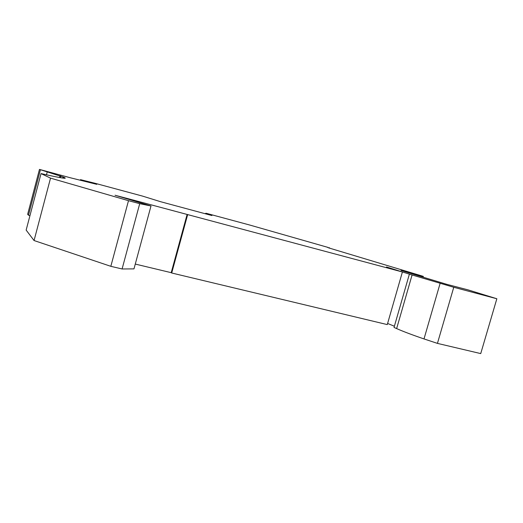 <?xml version="1.0" encoding="UTF-8"?>
<svg xmlns="http://www.w3.org/2000/svg" width="523" height="523" viewBox="0 0 523 523"><rect width="100%" height="100%" fill="white"/><g stroke="black" fill="none" stroke-linecap="round" stroke-linejoin="round"><path stroke-width="0.78" d="M437.437 343.382L453.761 287.277L496.85 298.751L480.729 353.594L437.437 343.382L424.003 338.93C412.274 334.923 403.155 331.477 396.637 328.588L412.085 274.974L409.385 274.13L394.035 327.437L396.637 328.588M136.516 201.46L136.647 200.963L115.04 195.242L150.997 205.99L139.713 203.669L128.495 200.682L50.535 178.134L41.023 173.59C61.884 178.297 69.278 179.448 63.211 177.036L39.46 169.406L27.647 214.299L28.464 215.195L40.408 169.818M136.647 200.963L402.403 271.98L387.281 324.593L171.714 272.999L171.211 272.673L187.116 214.443M386.451 267.175L402.403 271.98M386.504 266.985L409.385 274.13M453.761 287.277L412.085 274.974M496.85 298.751L467.935 289.84L447.054 284.407L416.583 275.216L401.004 270.398L423.303 276.366L329.059 248C327.62 247.503 327.326 247.32 328.176 247.457L249.497 224.968L206.252 213.292L205.441 213.43L211.939 215.548L160.6 201.708L142.504 196.092L94.872 183.24L80.503 179.651L96.775 184.331L70.193 177.728L39.46 169.406M171.714 272.999L187.652 214.633M171.211 272.673L135.28 264.069M50.535 178.134L34.06 240.541L26.15 230.087L41.023 173.59M139.713 203.669L122.088 268.972L110.83 266.318L128.495 200.682M150.997 205.99L133.973 268.881L122.088 268.972M34.06 240.541L110.83 266.318M387.602 323.462L394.381 326.228M63.329 178.134L63.577 177.192M329.444 247.667L329.32 248.092M205.441 213.43L205.349 213.77M80.503 179.651L80.346 180.252M423.303 276.366L423.074 277.157M28.464 215.195L29.935 215.705M424.003 338.93L440.124 283.348M62.937 178.088L63.211 177.036M46.469 174.819L47.266 171.819M60.315 177.676L60.753 176.022M60.021 175.741L59.55 177.539"/></g></svg>
